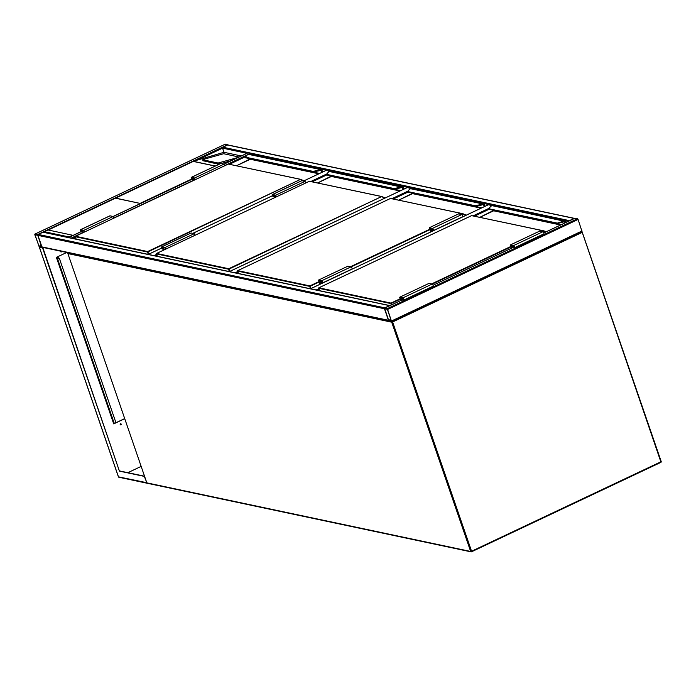 <?xml version="1.0" encoding="UTF-8"?>
<svg xmlns="http://www.w3.org/2000/svg" width="696" height="696" viewBox="0 0 696 696"><rect width="100%" height="100%" fill="white"/><g stroke="black" fill="none" stroke-linecap="round" stroke-linejoin="round"><path stroke-width="1.04" d="M331.644 171.668L326.146 170.381L303.595 181.038M412.763 188.851L407.264 187.563L229.41 271.597M493.882 206.033L488.375 204.755L310.529 288.779M574.887 218.266L577.541 218.744L578.08 219.449L582.03 231.542L391.63 321.474M387.62 309.433L387.08 308.728L384.557 308.189L384.47 308.763L388.438 320.29L388.968 321.004L391.57 321.526L387.62 309.433L578.08 219.449M384.697 308.589L388.638 320.334L391.387 321.134L387.42 309.389L384.697 308.589M42.726 247.254A0.705 0.626 -78 0 1 41.917 246.889L37.949 235.361A0.705 0.626 -78 0 1 38.315 234.439L43.004 232.229A0.705 0.626 -78 0 1 43.37 232.177L389.89 305.587A0.705 0.626 102 0 0 389.525 305.631L384.836 307.85A0.705 0.626 102 0 0 384.496 308.189L402.166 299.845M37.949 235.361L37.419 234.648L34.896 234.117L34.8 234.691L39.307 246.923L41.821 247.463L41.917 246.889L37.949 235.361L384.47 308.763L388.438 320.29A0.705 0.626 102 0 0 388.881 320.699M225.226 144.194L228.245 145.02M37.749 235.318L35 234.735L38.967 246.262L41.717 247.054L37.749 235.318M246.932 153.303L222.555 148.144L197.159 160.141L223.981 152.302L222.555 148.144A0.705 0.626 -78 0 1 222.92 147.221L227.609 145.012A0.705 0.626 -78 0 1 227.975 144.959L574.487 218.37A0.705 0.626 102 0 0 574.122 218.413L227.609 145.012M569.102 220.971A0.705 0.626 102 0 1 569.432 220.632L574.122 218.413M71.992 238.241L68.939 237.597M247.715 152.972L223.947 164.195M568.249 221.371L250.899 154.147L250.369 153.442L247.846 152.903M250.299 154.434L251.056 154.59M113.083 216.473L140.531 203.51L115.614 198.108L48.363 229.95M48.163 230.002L73.132 235.352L81.067 231.603M221.145 163.569L231.794 160.463M239.05 157.026L223.66 153.72L203.293 159.436L202.84 159.802L218.118 163.038L218.335 164.152L219.51 164.038M218.335 164.152L203.023 160.741M223.981 152.302L241.295 155.974M197.159 160.141L193.34 161.385L115.693 198.099M115.614 198.108L193.418 161.341L215.29 166.04M218.118 163.038L238.31 157.383M43.813 232.586L44.492 231.742L69.061 236.945L69.008 237.928M48.224 229.95L44.248 231.82L48.302 229.941M140.531 203.51L115.545 198.212M60.944 251.935A0.574 0.513 102 0 0 61.5 251.352M61.657 251.386A0.574 0.513 -78 0 1 61.022 251.961A0.574 0.513 -78 0 1 60.674 251.178M120.486 424.865A0.574 0.513 102 0 0 120.721 423.742M120.504 423.794A0.574 0.513 -78 0 1 121.2 424.255A0.574 0.513 -78 0 1 120.565 424.882A0.574 0.513 -78 0 1 120.504 423.794M39.794 247.219L42.752 247.454L119.416 471.114L144.307 476.386L147.004 483.085M144.472 476.195L119.712 470.975M42.456 247.593L119.416 471.114M42.752 247.454L41.986 247.297M113.683 423.794L115.014 423.168L113.77 422.898L114.022 423.638M115.666 422.855L124.645 418.618M141.105 466.424L127.829 472.697M124.68 418.705L113.718 423.89L56.385 257.363L66.755 252.465M56.846 257.146L57.69 257.633M57.028 257.694L56.715 257.207M114.04 422.837L57.107 257.659M113.926 422.933L114.144 423.577M115.353 423.038A1.749 0.67 -115.3 0 0 115.519 423.011A1.749 0.67 -115.3 0 0 115.562 421.593L59.769 259.556A1.749 0.67 -115.3 0 0 58.429 257.79L57.116 257.685M58.429 257.79L57.62 257.416M115.562 421.593L59.769 259.556M58.133 257.929A1.749 0.67 64.7 0 1 59.473 259.695M115.266 421.733A1.749 0.67 64.7 0 1 115.223 423.151A1.749 0.67 64.7 0 1 115.031 423.168M248.707 154.129L248.994 154.155A1.401 1.244 102 0 0 248.742 154.129L248.272 154.251A3.158 0.809 -19 0 0 247.141 155.06L245.549 157.079L245.784 157.748L245.383 157.183L245.592 157.774L313.183 172.095L313.148 171.399L318.455 170.163A3.158 0.809 -19 0 0 320.386 169.528L248.185 154.294M320.343 170.32L321.395 170.546A0.67 0.592 102 0 0 320.891 170.146L320.63 169.928A3.506 0.905 -19 0 1 318.481 170.633L313.374 172.069L313.148 171.399L245.383 157.183L246.915 155.347M320.865 170.146L320.621 170.198A3.158 0.809 161 0 1 318.681 170.833L320.865 170.146M313.174 171.877L318.655 170.859M303.595 181.004L300.437 179.351L228.297 164.065L75.499 236.257L147.63 251.543L300.62 179.324L147.9 251.9L148.692 254.197M113.752 218.17L113.17 216.491L83.868 230.333L80.719 229.671A1.227 0.47 -115.3 0 0 80.579 229.68A1.227 0.47 -115.3 0 0 80.614 230.828A1.227 0.47 -115.3 0 0 81.493 231.907L83.572 232.429M191.879 179.316L113.178 216.499L110.02 215.821A1.227 0.47 -115.3 0 0 109.881 215.838A1.227 0.47 -115.3 0 0 109.785 215.934M84.451 232.012L83.868 230.333M84.259 232.107L83.798 230.768L80.806 230.159L81.328 231.429L83.755 232.342M84.112 231.672L83.607 231.916M195.019 179.777L194.558 178.437L191.565 177.828L192.087 179.098L194.871 179.342M224.512 165.839L223.929 164.16L220.78 163.49A1.227 0.47 -115.3 0 0 220.641 163.508A1.227 0.47 -115.3 0 0 220.545 163.603M195.211 179.681L194.628 178.002L247.767 152.911M194.628 178.002L191.478 177.341A1.227 0.47 -115.3 0 0 191.339 177.35A1.227 0.47 -115.3 0 0 191.374 178.498A1.227 0.47 -115.3 0 0 192.253 179.577L194.332 180.099M329.817 171.32L330.104 171.338A1.401 1.244 102 0 0 329.852 171.312L329.391 171.434A3.158 0.809 -19 0 0 328.26 172.243L326.668 174.261L326.894 174.94L326.502 174.365L326.711 174.957L394.301 189.277L394.267 188.581L399.574 187.346A3.158 0.809 -19 0 0 401.505 186.711L402.157 187.015L401.731 187.381A3.158 0.809 161 0 1 399.8 188.016L401.731 187.381M399.73 188.033L394.493 189.26L394.267 188.581L326.502 174.365L328.034 172.53M394.493 189.26L394.267 188.581L394.467 189.277L399.582 187.79L394.275 189.025M394.293 189.06L399.591 187.824A3.506 0.905 -19 0 0 401.74 187.111L329.295 171.477M399.574 187.346L399.582 187.79A3.506 0.905 161 0 0 401.731 187.076L402.097 187.337A0.67 0.592 102 0 0 402.01 187.328M384.714 198.186L381.556 196.533L309.415 181.247L156.609 253.448L228.749 268.726L381.739 196.507L229.019 269.082L229.81 271.379M194.863 235.352L194.288 233.673L164.987 247.515L161.837 246.854A1.227 0.47 -115.3 0 0 161.698 246.863A1.227 0.47 -115.3 0 0 161.733 248.011A1.227 0.47 -115.3 0 0 162.612 249.09L164.682 249.612M194.288 233.673L191.139 233.003A1.227 0.47 -115.3 0 0 191 233.021A1.227 0.47 -115.3 0 0 190.904 233.117M165.561 249.203L164.987 247.515M165.378 249.29L164.917 247.95L161.924 247.341L162.446 248.611L164.874 249.525M165.23 248.864L164.726 249.098M276.138 196.959L275.677 195.619L272.684 195.011L273.206 196.281L275.99 196.533M305.631 183.022L305.048 181.343L301.899 180.682A1.227 0.47 -115.3 0 0 301.76 180.69A1.227 0.47 -115.3 0 0 301.664 180.786M276.329 196.872L275.746 195.184L305.048 181.343M275.746 195.184L272.597 194.523A1.227 0.47 -115.3 0 0 272.458 194.532A1.227 0.47 -115.3 0 0 272.493 195.68A1.227 0.47 -115.3 0 0 273.371 196.759L275.451 197.281M410.971 188.503L411.223 188.52A1.401 1.244 102 0 0 410.971 188.503L410.501 188.616A3.158 0.809 -19 0 0 409.379 189.425L407.778 191.452L408.013 192.122L407.621 191.548L407.83 192.148L393.362 198.978M475.403 206.242L480.701 204.972L475.577 206.46L475.377 205.772L407.621 191.548L409.152 189.712M407.83 192.148L475.412 206.46L480.71 205.007A3.506 0.905 -19 0 0 482.859 204.293L482.85 204.563A3.158 0.809 161 0 1 480.919 205.207L482.85 204.563M480.849 205.216L475.612 206.442L475.377 205.772L480.684 204.528A3.158 0.809 -19 0 0 482.624 203.893L410.414 188.668M480.684 204.528L480.701 204.972A3.506 0.905 161 0 0 482.85 204.267L483.207 204.528A0.67 0.592 102 0 0 483.128 204.511M461.178 214.42L462.857 213.698L461.866 214.577M410.953 188.494L409.379 189.425M430.954 231.846L429.719 228.253L432.634 228.871L433.156 230.141L430.789 229.663L431.459 231.611M430.789 229.663L432.529 228.845M430.772 231.942L429.319 227.722L458.62 213.881L461.77 214.542A1.227 0.47 64.7 0 1 462.649 215.621A1.227 0.47 64.7 0 1 462.675 216.778A1.227 0.47 64.7 0 1 462.544 216.787L433.478 230.524M429.319 227.722L432.468 228.392A1.227 0.47 64.7 0 1 433.347 229.471A1.227 0.47 64.7 0 1 433.373 230.62A1.227 0.47 64.7 0 1 433.243 230.628L431.189 230.193L431.65 231.524M322.709 282.854L351.785 269.117A1.227 0.47 64.7 0 0 351.915 269.108A1.227 0.47 64.7 0 0 351.889 267.951A1.227 0.47 64.7 0 0 351.01 266.873L347.861 266.211L318.559 280.053L321.709 280.723A1.227 0.47 64.7 0 1 322.587 281.802A1.227 0.47 64.7 0 1 322.613 282.95A1.227 0.47 64.7 0 1 322.474 282.959L320.43 282.524L320.891 283.855M320.012 284.272L318.559 280.053M320.195 284.177L318.959 280.584L321.874 281.201L322.396 282.472L320.03 281.993L320.699 283.942M321.761 281.175L320.03 281.993M556.522 223.425L561.829 222.189L556.513 223.39L561.803 221.711A3.158 0.809 -19 0 0 563.734 221.076L492.342 205.712A1.401 1.244 102 0 0 492.089 205.685L491.62 205.799A3.158 0.809 -19 0 0 490.497 206.608L488.897 208.635L489.131 209.305L488.731 208.739L488.94 209.331L474.481 216.16M561.968 222.407L556.696 223.642L556.495 222.955L488.731 208.739L490.271 206.895M564.212 221.702L563.969 221.754A3.158 0.809 161 0 1 562.037 222.389L564.212 221.702M488.94 209.331L556.513 223.39M556.696 223.642L561.829 222.189A3.506 0.905 -19 0 0 563.977 221.485L564.326 221.711A0.67 0.592 102 0 0 564.238 221.702M542.297 231.603L544.046 230.898L542.976 231.759M490.497 206.608L491.533 205.851M511.743 248.072L510.838 245.436L513.752 246.053L514.266 247.332L511.908 246.854L512.247 247.837M511.908 246.854L513.639 246.027M511.551 248.159L510.438 244.905L539.739 231.063L542.889 231.733A1.227 0.47 64.7 0 1 543.759 232.812A1.227 0.47 64.7 0 1 543.793 233.96A1.227 0.47 64.7 0 1 543.654 233.969L514.588 247.706M510.438 244.905L513.587 245.575A1.227 0.47 64.7 0 1 514.457 246.654A1.227 0.47 64.7 0 1 514.492 247.802A1.227 0.47 64.7 0 1 514.353 247.811L512.43 247.75M403.828 300.037L432.895 286.3A1.227 0.47 64.7 0 0 433.034 286.291A1.227 0.47 64.7 0 0 432.999 285.142A1.227 0.47 64.7 0 0 432.129 284.064L428.971 283.394L399.669 297.236L402.819 297.905A1.227 0.47 64.7 0 1 403.697 298.984A1.227 0.47 64.7 0 1 403.732 300.133A1.227 0.47 64.7 0 1 403.593 300.141L401.67 300.08M400.792 300.489L399.669 297.236M400.983 300.402L400.078 297.766L402.993 298.384L403.506 299.654L401.148 299.184L401.488 300.167M402.88 298.358L401.148 299.184M581.404 231.838L581.899 232.534L392.614 321.97L471.566 551.249L660.852 461.822L582.178 232.186A0.705 0.626 -78 0 0 581.543 231.777M391.918 321.361A0.705 0.626 -78 0 0 391.709 322.178L67.877 253.57L146.83 482.859L470.661 551.458L391.709 322.178L392.614 321.97L392.118 321.274M582.221 232.325L661.2 461.526L582.247 232.238A0.705 0.705 0 0 0 581.734 231.777L581.595 231.751M147.63 483.224A0.705 0.626 -78 0 1 147.265 483.268L471.105 551.867A0.705 0.626 -78 0 0 471.47 551.824L660.835 462.388A0.705 0.705 0 0 0 661.2 461.526L660.835 462.388L471.601 551.763M471.549 551.815L471.566 551.249L470.661 551.458A0.705 0.626 -78 0 0 471.105 551.867A0.705 0.705 0 0 0 471.549 551.815M661.157 461.622A0.705 0.626 -78 0 1 660.904 462.292M147.265 483.268A0.705 0.626 -78 0 1 146.83 482.859L146.752 482.807A0.705 0.705 0 0 0 147.265 483.268M146.778 482.72L67.877 253.57A0.705 0.626 -78 0 1 68.104 252.744M67.843 253.422L67.799 253.527A0.705 0.705 0 0 1 68.043 252.735M326.702 174.957L312.252 181.786M156.852 255.206L155.373 255.91M153.973 255.606L156.565 254.388M310.842 181.491L326.842 173.93M272.51 195.724L192.835 233.369M148.257 254.397L161.733 248.028L148.3 254.405L147.448 252.004L75.316 236.718L76.142 239.12L75.299 236.649M237.962 272.397L236.492 273.093M235.083 272.797L237.684 271.57M391.961 198.673L407.96 191.122M319.081 289.579L317.602 290.275M316.202 289.98L318.794 288.753M473.08 215.864L489.079 208.304M387.08 308.728L577.541 218.744M384.557 308.189L402.21 299.854M512.926 247.515L433.043 285.256L512.978 247.524M543.82 232.951L575.027 218.205M391.587 320.96L582.047 230.976M388.838 320.604L390.935 319.603M388.638 320.334L390.83 319.299M38.315 234.439L384.836 307.85M43.004 232.229L389.525 305.631M41.917 246.889L388.438 320.29M225.356 144.133L34.896 234.117M227.879 144.664L37.419 234.648M41.168 245.218L38.967 246.262M41.273 245.531L39.167 246.523M569.432 220.632L222.92 147.221M191.896 179.342L113.187 216.526M81.136 231.672L69.104 237.353M250.369 153.442L248.89 154.138M247.184 154.947L224.46 165.683M194.175 179.986L113.692 218.013M83.416 232.316L71.627 237.884M245.923 156.496L229.497 164.256M75.403 237.066L72.619 238.38M140.261 203.302L191.652 179.029M215.212 166.074L193.297 161.429M69.061 236.945L72.871 235.144M219.51 162.873L219.719 163.943M202.84 159.802L203.058 160.915M146.708 482.693L118.477 476.847L39.307 246.923M118.424 476.717L118.477 476.847A0.705 0.626 102 0 0 118.912 477.256L146.812 483.172M57.185 257.729L114.083 422.968M300.707 179.359L303.969 180.829L300.62 179.324L228.262 164.073L300.559 179.324M318.872 173.791L250.29 159.262L236.553 165.752M313.27 172.103L319.603 173.443M322.004 172.312L321.395 170.546L321.848 170.442A1.053 0.931 102 0 0 321.03 169.798L321.039 169.833A1.018 0.905 -78 0 1 321.848 170.442L322.422 172.112M320.882 169.415A1.401 1.244 -78 0 1 322.013 170.25L322.448 172.095M322.03 170.32L322.622 172.016L321.126 169.441L248.994 154.155M320.612 169.894A3.506 0.905 161 0 1 318.464 170.607L318.455 170.163M147.448 252.004L147.63 251.543L147.448 252.004M75.42 236.309L228.262 164.073M247.141 155.06L248.724 154.129M250.229 159.288L250.482 158.81M110.02 215.821L80.719 229.671M83.059 230.611L81.328 231.429M192.087 179.098L193.819 178.28M191.478 177.341L220.78 163.49M407.177 187.572L229.367 271.588L228.566 269.187L156.426 253.901L157.252 256.311M309.346 181.282L381.678 196.507M381.826 196.542L385.088 198.012L381.739 196.507L309.381 181.256L156.574 253.448L157.226 256.302M399.991 190.974L331.409 176.445L317.663 182.935M401.462 187.511L402.514 187.729A0.67 0.592 102 0 0 402.097 187.337M394.38 189.286L400.713 190.626M403.123 189.495L402.514 187.729L402.967 187.624A1.053 0.931 102 0 0 402.14 186.98L402.157 187.015A1.018 0.905 -78 0 1 402.967 187.624L403.541 189.295M401.992 186.598A1.401 1.244 -78 0 1 403.132 187.441L403.567 189.277M403.149 187.502L403.732 189.199M228.566 269.187L228.749 268.726L228.566 269.187M328.26 172.243L329.843 171.312M331.34 176.48L331.592 175.992M191.139 233.003L161.837 246.854M164.178 247.793L162.446 248.611M273.206 196.281L274.937 195.463M272.597 194.523L301.899 180.682M488.296 204.755L310.486 288.77L309.685 286.369L237.545 271.092L238.371 273.493M465.833 215.377L462.675 213.715L390.534 198.438L237.727 270.631L309.868 285.908L319.072 281.558M350.419 266.751L429.832 229.228M390.465 198.464L462.797 213.689M462.936 213.724L466.207 215.195L462.857 213.698L390.491 198.438L237.693 270.631L238.337 273.485M481.101 208.156L412.528 193.627L398.782 200.117L412.711 193.184M482.58 204.694L483.633 204.911A0.67 0.592 102 0 0 483.207 204.528M475.498 206.468L481.832 207.817M484.233 206.677L483.633 204.911L484.651 206.477M483.111 203.78A1.401 1.244 -78 0 1 484.242 204.624L484.112 204.798A1.053 0.931 102 0 0 483.259 204.163L483.268 204.198A1.018 0.905 -78 0 1 484.077 204.807M484.268 204.694L484.851 206.39M484.686 206.468L484.112 204.798M429.98 229.645L351.106 266.907M319.22 281.976L310.138 286.265L310.921 288.562M309.685 286.369L309.868 285.908L309.685 286.369M412.458 193.662L412.667 193.149M432.468 228.392L461.77 214.542M351.01 266.873L321.709 280.723M391.291 304.978L390.804 303.552L318.664 288.275L319.49 290.676M545.734 232.012L543.785 230.898L471.653 215.621L318.846 287.813L390.987 303.099L400.191 298.749M431.537 283.933L510.951 246.419M471.583 215.647L543.915 230.872M544.054 230.907L546.108 231.838L543.967 230.881L471.61 215.621L318.803 287.813L319.455 290.667M560.593 224.999L493.647 210.81L479.901 217.309M563.699 221.876L564.743 222.094A0.67 0.592 102 0 0 564.326 221.711M556.617 223.66L561.315 224.651M565.022 222.903L564.743 222.094L565.439 222.703M564.23 220.963A1.401 1.244 -78 0 1 565.361 221.806L565.222 221.981A1.053 0.931 102 0 0 564.378 221.345L564.386 221.38A1.018 0.905 -78 0 1 565.195 221.989M565.387 221.876L565.639 222.607M565.474 222.685L565.222 221.981M511.099 246.828L432.216 284.09M400.33 299.158L391.248 303.447L391.709 304.787M563.969 221.45A3.506 0.905 161 0 1 561.82 222.154L561.803 221.711M390.804 303.552L390.987 303.099L390.804 303.552M493.577 210.844L493.829 210.366M513.587 245.575L542.889 231.733M432.129 284.064L402.819 297.905M326.067 170.389L303.552 181.03M272.501 195.698L192.792 233.36M543.811 232.925L574.948 218.213M391.57 321.526L582.03 231.542M42.36 247.297L388.603 320.647M225.278 144.142L34.817 234.126M81.119 231.646L69.026 237.362M202.727 159.732L202.945 160.846M118.912 477.256A0.705 0.705 0 0 1 118.398 476.803L39.246 246.932M250.438 158.775L236.527 165.752M109.881 215.838L80.579 229.68M191.339 177.35L220.641 163.508M330.104 171.338L402.245 186.624L403.758 189.19M331.557 175.958L317.646 182.935M191 233.021L161.698 246.863M272.458 194.532L301.76 180.69M411.223 188.52L483.363 203.806L484.877 206.373M433.373 230.62L462.675 216.778M351.915 269.108L322.613 282.95M492.342 205.712L564.482 220.989L565.665 222.598M493.786 210.331L479.875 217.3M514.492 247.802L543.793 233.96M433.034 286.291L403.732 300.133"/></g></svg>

